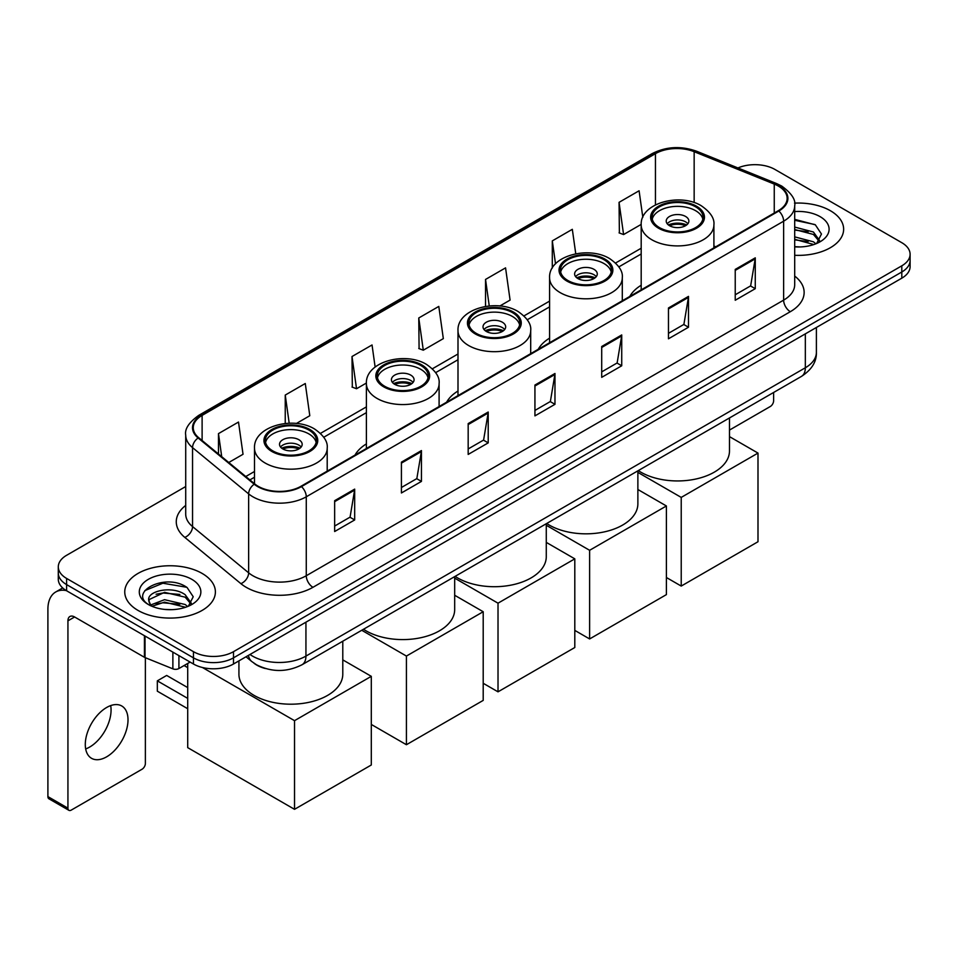 <?xml version="1.0" encoding="UTF-8"?>
<svg xmlns="http://www.w3.org/2000/svg" width="958" height="958" viewBox="0 0 958 958"><rect width="100%" height="100%" fill="white"/><g stroke="black" fill="none" stroke-linecap="round" stroke-linejoin="round"><path stroke-width="1.44" d="M366.399 443.901A50.044 28.896 0 0 0 355.011 455.086M457.996 391.02A50.044 28.896 0 0 0 446.62 402.192M549.593 338.138A50.044 28.896 0 0 0 538.216 349.311M641.189 285.245A50.044 28.896 0 0 0 629.813 296.429M265.39 668.528A28.321 16.358 180 0 1 253.954 663.175M185.708 486.532L66.593 555.305A28.321 16.358 0 0 0 58.294 566.873L58.294 579.207A28.321 16.358 0 0 0 66.593 590.763L193.444 664.002A28.321 16.358 0 0 0 233.501 664.002L901.801 278.167A28.321 16.358 0 0 0 910.1 266.599L910.1 260.432A28.321 16.358 0 0 1 901.801 271.988A28.321 16.358 0 0 0 910.1 260.432L910.1 254.265A28.321 16.358 0 0 0 901.801 242.697L774.95 169.458A28.321 16.358 0 0 0 737.935 167.949M58.294 566.873A28.321 16.358 0 0 0 66.593 578.428L193.444 651.668A28.321 16.358 0 0 0 233.501 651.668L233.501 657.835L901.801 271.988L233.501 657.835A28.321 16.358 0 0 1 193.444 657.835A28.321 16.358 0 0 0 233.501 657.835L233.501 664.002M66.593 578.428L66.593 584.596L193.444 657.835L66.593 584.596A28.321 16.358 0 0 1 58.294 573.04A28.321 16.358 0 0 0 66.593 584.596L66.593 590.763M830.37 210.712A45.325 26.165 0 0 0 794.505 203.132A45.325 26.165 0 0 1 830.37 210.712A45.325 26.165 0 0 1 843.639 229.213A45.325 26.165 0 0 0 830.37 210.712M202.126 573.423A45.325 26.165 0 0 0 152.729 567.747A45.325 26.165 0 0 0 124.756 591.924A45.325 26.165 0 0 0 138.036 610.426A45.325 26.165 0 0 0 187.421 616.09A45.325 26.165 0 0 0 215.394 591.924A45.325 26.165 0 0 0 202.126 573.423A45.325 26.165 0 0 0 152.729 567.747A45.325 26.165 0 0 0 124.756 591.924A45.325 26.165 0 0 0 138.036 610.426A45.325 26.165 0 0 0 187.421 616.09A45.325 26.165 0 0 0 215.394 591.924A45.325 26.165 0 0 0 202.126 573.423M778.291 186.032A30.213 17.448 180 0 1 787.141 198.366A30.213 17.448 180 0 1 778.291 210.7L300.932 486.305A30.213 17.448 180 0 1 254.816 483.982L198.725 437.722A30.213 17.448 180 0 1 193.265 427.723A30.213 17.448 180 0 1 202.114 415.389L655.452 153.651A30.213 17.448 180 0 1 694.155 151.699L774.256 184.08A30.213 17.448 180 0 1 778.291 186.032M778.83 185.732A30.967 17.879 0 0 0 774.687 183.72L694.586 151.34A30.967 17.879 0 0 0 654.925 153.34L201.575 415.077A30.967 17.879 0 0 0 198.114 437.974L254.205 484.221A30.967 17.879 0 0 0 301.471 486.616L778.83 211.011A30.967 17.879 0 0 0 778.83 185.732M334.653 500.687L334.653 531.522L354.676 519.954L354.676 489.119L334.653 500.687M334.653 526.05L350.077 517.14L354.592 490.149A7.556 4.359 -120 0 0 354.676 489.119M349.945 517.224L354.676 519.954M401.414 462.139L401.414 492.975L421.436 481.407L421.436 450.571L401.414 462.139M401.414 487.502L416.838 478.593L421.364 451.601A7.556 4.359 -120 0 0 421.436 450.571M416.706 478.677L421.436 481.407M468.175 423.592L468.175 454.427L488.209 442.871L488.209 412.024L468.175 423.592M468.175 448.955L483.598 440.057L488.125 413.054A7.556 4.359 -120 0 0 488.209 412.024M483.467 440.129L488.209 442.871M735.229 269.414L735.229 300.249L755.263 288.681L755.263 257.846L735.229 269.414M735.229 294.777L750.653 285.867L755.179 258.876A7.556 4.359 -120 0 0 755.263 257.846M750.521 285.951L755.263 288.681M668.468 307.961L668.468 338.797L688.491 327.229L688.491 296.393L668.468 307.961M668.468 333.324L683.892 324.415L688.419 297.423A7.556 4.359 -120 0 0 688.491 296.393M683.761 324.499L688.491 327.229M601.708 346.497L601.708 377.344L621.73 365.776L621.73 334.941L601.708 346.497M601.708 371.872L617.132 362.962L621.646 335.959A7.556 4.359 -120 0 0 621.73 334.941M616.988 363.034L621.73 365.776M534.935 385.044L534.935 415.88L554.969 404.324L554.969 373.488L534.935 385.044M534.935 410.419L550.371 401.51L554.886 374.506A7.556 4.359 -120 0 0 554.969 373.488M550.227 401.582L554.969 404.324M794.697 255.295A45.325 26.165 0 0 0 843.639 229.213A45.325 26.165 0 0 1 794.697 255.295M233.501 651.668L901.801 265.821A28.321 16.358 0 0 0 910.1 254.265M296.369 423.484L309.793 415.724L305.279 383.511L285.245 395.067L285.245 423.484M228.77 462.498L243.033 454.272L238.506 422.047L218.484 433.615L218.484 454.008M499.86 305.997L510.087 300.094L505.561 267.869L485.538 279.437L485.538 306.428M575.758 253.786L572.321 229.321L552.299 240.889L552.299 268.084M642.818 217.322L639.094 190.774L619.06 202.342L619.383 232.998M375.129 367.034L372.039 344.964L352.005 356.52L352.328 387.176M418.766 317.984L423.292 350.197L443.326 338.629L438.8 306.416L418.766 317.984L419.089 348.628M423.292 350.197L418.766 348.508M485.538 279.437L489.251 305.949M552.299 240.889L555.52 263.833M619.06 202.342L623.586 234.566L641.201 224.388M623.586 234.566L619.06 232.866M352.005 356.52L356.532 388.744L366.399 383.044M356.532 388.744L352.005 387.056M285.245 395.067L289.196 423.232M218.484 433.615L221.717 456.679M794.697 246.661L800.325 246.936M794.697 236.866L813.414 241.799L815.905 243.799M794.697 239.308L813.857 244.553M794.697 227.07L813.414 232.004L819.533 240.47M794.697 229.525L813.414 234.447L819.054 241.105M794.697 246.853A30.776 17.771 0 0 0 820.084 241.775A30.776 17.771 0 0 0 820.084 216.64A30.776 17.771 0 0 0 794.697 211.562M816.635 243.488L821.461 234.027L815.354 224.831L794.697 219.334M794.697 220.28L814.935 224.555M794.697 230.076L808.121 231.752M794.697 239.871L808.121 241.548M729.481 430.082L770.28 406.515A4.718 2.73 120 0 0 773.621 400.743L773.621 392.481M695.568 206.808A25.495 14.717 0 0 0 667.786 203.623A25.495 14.717 0 0 0 652.051 217.215A25.495 14.717 0 0 0 659.523 227.633A25.495 14.717 0 0 0 687.305 230.818A25.495 14.717 0 0 0 703.04 217.215A25.495 14.717 0 0 0 695.568 206.808M702.825 219.143A25.495 14.717 0 0 0 695.568 210.664A25.495 14.717 0 0 0 669.355 207.132A25.495 14.717 0 0 0 652.266 219.143M638.303 470.594A51.936 29.985 0 0 0 640.83 472.162A51.936 29.985 0 0 0 697.424 478.665A51.936 29.985 0 0 0 729.481 450.967L729.481 417.963M685.557 216.448A11.328 6.538 0 0 0 673.211 215.035A11.328 6.538 0 0 0 666.217 221.07A11.328 6.538 0 0 0 669.534 225.705A11.328 6.538 0 0 0 681.88 227.118A11.328 6.538 0 0 0 688.874 221.07A11.328 6.538 0 0 0 685.557 216.448M687.868 223.777A11.328 6.538 0 0 0 685.557 221.849A11.328 6.538 0 0 0 667.223 223.777M668.397 224.926A15.112 8.718 180 0 1 686.036 224.651L686.036 225.405M669.63 225.753A13.22 7.628 180 0 1 684.671 225.441L686.036 224.651M684.443 226.256L684.671 225.441M681.222 586.068L681.222 497.406L757.994 453.086L757.994 541.737L681.222 586.068L666.397 577.506M681.222 497.406L637.872 472.39M729.481 436.62L757.994 453.086M603.971 259.702A25.495 14.717 0 0 0 576.189 256.505A25.495 14.717 0 0 0 560.454 270.108A25.495 14.717 0 0 0 567.914 280.514A25.495 14.717 0 0 0 595.696 283.7A25.495 14.717 0 0 0 611.444 270.108A25.495 14.717 0 0 0 603.971 259.702M611.216 272.036A25.495 14.717 0 0 0 603.971 263.546A25.495 14.717 0 0 0 577.758 260.025A25.495 14.717 0 0 0 560.669 272.036M546.707 523.487A51.936 29.985 0 0 0 549.221 525.044A51.936 29.985 0 0 0 605.815 531.546A51.936 29.985 0 0 0 637.872 503.848L637.872 470.845M593.96 269.33A11.328 6.538 0 0 0 581.614 267.917A11.328 6.538 0 0 0 574.62 273.964A11.328 6.538 0 0 0 577.937 278.586A11.328 6.538 0 0 0 590.284 279.999A11.328 6.538 0 0 0 597.277 273.964A11.328 6.538 0 0 0 593.96 269.33M596.271 276.658A11.328 6.538 0 0 0 593.96 274.73A11.328 6.538 0 0 0 575.626 276.658M576.788 277.808A15.112 8.718 180 0 1 594.439 277.533L594.439 278.287M578.033 278.634A13.22 7.628 180 0 1 593.074 278.323L594.439 277.533M592.846 279.149L593.074 278.323M589.613 638.95L589.613 550.299L666.397 505.968L666.397 594.619L589.613 638.95L574.8 630.388M589.613 550.299L546.276 525.271M637.872 489.502L666.397 505.968M512.374 312.583A25.495 14.717 0 0 0 484.592 309.386A25.495 14.717 0 0 0 468.857 322.99A25.495 14.717 0 0 0 476.318 333.396A25.495 14.717 0 0 0 504.1 336.581A25.495 14.717 0 0 0 519.835 322.99A25.495 14.717 0 0 0 512.374 312.583M519.619 324.918A25.495 14.717 0 0 0 512.374 316.439A25.495 14.717 0 0 0 486.161 312.907A25.495 14.717 0 0 0 469.073 324.918M455.11 576.369A51.936 29.985 0 0 0 457.625 577.937A51.936 29.985 0 0 0 514.218 584.428A51.936 29.985 0 0 0 546.276 556.73L546.276 523.727M502.363 322.223A11.328 6.538 0 0 0 490.005 320.798A11.328 6.538 0 0 0 483.012 326.846A11.328 6.538 0 0 0 486.341 331.468A11.328 6.538 0 0 0 498.687 332.881A11.328 6.538 0 0 0 505.68 326.846A11.328 6.538 0 0 0 502.363 322.223M504.662 329.54A11.328 6.538 0 0 0 502.363 327.612A11.328 6.538 0 0 0 484.029 329.54M485.191 330.702A15.112 8.718 180 0 1 502.842 330.426L502.842 331.181M486.436 331.528A13.22 7.628 180 0 1 501.477 331.205L502.842 330.426M501.25 332.031L501.477 331.205M498.016 691.832L498.016 603.181L574.8 558.849L574.8 647.512L498.016 691.832L483.203 683.282M498.016 603.181L454.679 578.153M546.276 542.384L574.8 558.849M420.778 365.465A25.495 14.717 0 0 0 392.996 362.28A25.495 14.717 0 0 0 377.26 375.871A25.495 14.717 0 0 0 384.721 386.278A25.495 14.717 0 0 0 412.503 389.475A25.495 14.717 0 0 0 428.238 375.871A25.495 14.717 0 0 0 420.778 365.465M428.022 377.799A25.495 14.717 0 0 0 420.778 369.321A25.495 14.717 0 0 0 394.552 365.788A25.495 14.717 0 0 0 377.476 377.799M363.501 629.25A51.936 29.985 0 0 0 366.028 630.819A51.936 29.985 0 0 0 422.622 637.31A51.936 29.985 0 0 0 454.679 609.611L454.679 576.62M410.754 375.105A11.328 6.538 0 0 0 398.408 373.68A11.328 6.538 0 0 0 391.415 379.727A11.328 6.538 0 0 0 394.732 384.35A11.328 6.538 0 0 0 407.078 385.775A11.328 6.538 0 0 0 414.072 379.727A11.328 6.538 0 0 0 410.754 375.105M413.066 382.422A11.328 6.538 0 0 0 410.754 380.494A11.328 6.538 0 0 0 392.421 382.422M393.594 383.583A15.112 8.718 180 0 1 411.233 383.308L411.233 384.062M394.828 384.409A13.22 7.628 180 0 1 409.868 384.098L411.233 383.308M409.653 384.912L409.868 384.098M406.42 744.725L406.42 656.062L483.203 611.731L483.203 700.394L406.42 744.725L371.297 724.44M406.42 656.062L361.741 630.268M454.679 595.265L483.203 611.731M308.883 430.07A25.495 14.717 0 0 0 281.101 426.873A25.495 14.717 0 0 0 265.354 440.476A25.495 14.717 0 0 0 272.826 450.883A25.495 14.717 0 0 0 300.608 454.068A25.495 14.717 0 0 0 316.344 440.476A25.495 14.717 0 0 0 308.883 430.07M316.128 442.404A25.495 14.717 0 0 0 308.883 433.926A25.495 14.717 0 0 0 282.658 430.393A25.495 14.717 0 0 0 265.582 442.404M238.925 660.876L238.925 674.216A51.936 29.985 0 0 0 254.133 695.424A51.936 29.985 0 0 0 310.727 701.915A51.936 29.985 0 0 0 342.784 674.216L342.784 641.213M298.86 439.71A11.328 6.538 0 0 0 286.514 438.285A11.328 6.538 0 0 0 279.52 444.332A11.328 6.538 0 0 0 282.838 448.955A11.328 6.538 0 0 0 295.184 450.368A11.328 6.538 0 0 0 302.177 444.332A11.328 6.538 0 0 0 298.86 439.71M301.171 447.027A11.328 6.538 0 0 0 298.86 445.099A11.328 6.538 0 0 0 280.526 447.027M281.7 448.188A15.112 8.718 180 0 1 299.339 447.913L299.339 448.667M282.933 449.015A13.22 7.628 180 0 1 297.974 448.691L299.339 447.913M297.758 449.518L297.974 448.691M187.708 708.716L157.328 691.185L157.328 680.851L187.708 698.382M294.525 809.318L294.525 720.667L371.297 676.336L371.297 764.999L294.525 809.318L187.708 747.647L187.708 663.463M294.525 720.667L202.437 667.498M342.784 659.87L371.297 676.336M157.328 680.851L166.668 675.45L187.708 687.593M110.685 705.603A30.213 17.448 -60 0 1 89.705 747.036A30.213 17.448 -60 0 1 85.669 748.928M106.649 756.82A30.213 17.448 120 0 0 126.384 730.2A30.213 17.448 120 0 0 121.762 705.986A30.213 17.448 120 0 0 106.649 707.483A30.213 17.448 120 0 0 86.915 734.103A30.213 17.448 120 0 0 91.549 758.317A30.213 17.448 120 0 0 106.649 756.82M178.918 655.619L178.918 668.528L190.103 662.074M66.27 590.583A37.769 21.806 -120 0 0 55.72 591.984A37.769 21.806 -120 0 0 47.9 609.264L47.9 796.601L67.934 808.169L67.934 620.832A9.436 5.449 60 0 1 69.886 616.509A9.436 5.449 60 0 1 74.604 616.976L144.418 657.284L144.418 635.693M67.934 808.169A4.718 2.73 120 0 0 68.904 810.324L48.882 798.768A4.718 2.73 -60 0 1 47.9 796.601M68.904 810.324A4.718 2.73 120 0 0 71.263 810.097L142.035 769.238A4.718 2.73 120 0 0 145.377 763.454L145.377 657.715M178.918 668.528A4.718 2.73 180 0 1 172.871 668.84L145.041 657.583A4.718 2.73 180 0 1 144.418 657.284M164.956 609.444L172.081 609.659M150.813 604.929L164.548 599.684L185.169 604.51L187.66 606.51M152.083 606.246L164.548 602.139L185.613 607.264M151.029 605.875L148.825 600.714A21.339 12.322 0 0 0 152.262 606.414M191.289 603.181L185.169 594.714C172.356 585.158 145.999 591.062 148.825 600.714L148.741 599.768M148.873 601.013L149.46 599.421L164.548 592.343L185.169 597.169L190.81 603.815M188.391 606.21L193.217 596.738L187.109 587.541C165.518 572.022 127.139 592.475 149.304 605.025L150.394 605.696M191.839 579.351A30.776 17.771 0 0 0 148.31 579.351A30.776 17.771 0 0 0 148.31 604.486A30.776 17.771 0 0 0 191.839 604.486A30.776 17.771 0 0 0 191.839 579.351M144.802 590.631L162.872 583.218L186.69 587.266M156.094 594.235L162.872 593.002L179.876 594.463M156.094 604.031L162.872 602.798L179.876 604.259M249.99 654.482A37.769 21.806 0 0 0 252.529 656.098A37.769 21.806 0 0 0 305.937 656.098L805.331 367.776A37.769 21.806 0 0 0 816.396 352.364C816.671 361.729 811.677 369.752 801.415 376.422L302.033 664.744A18.885 10.897 60 0 0 305.937 656.098L305.937 622.185M805.331 333.863L805.331 367.776A18.885 10.897 60 0 1 801.415 376.422M248.457 655.368A18.885 12.634 129.5 0 0 251.75 661.511L246.014 656.781M901.801 278.167L901.801 265.821M193.444 664.002L193.444 651.668M794.697 276.072A47.205 27.255 180 0 1 790.314 311.697L312.955 587.302A9.436 5.449 60 0 1 306.273 575.734L783.632 300.129A37.769 21.806 0 0 0 794.697 284.718L794.697 205.766A37.769 21.806 180 0 1 783.632 221.19A9.436 5.449 -120 0 0 778.83 211.011M312.955 587.302A47.205 27.255 180 0 1 246.182 587.302A47.205 27.255 180 0 1 240.901 583.661L184.81 537.402A47.205 27.255 180 0 1 185.708 505.417M252.864 575.734A37.769 21.806 0 0 0 306.273 575.734L306.273 496.795A37.769 21.806 180 0 1 248.637 493.873L192.546 447.626A37.769 21.806 180 0 1 185.708 435.124L185.708 514.063A37.769 21.806 0 0 0 192.546 526.577L248.637 572.824A37.769 21.806 0 0 0 252.864 575.734M794.697 205.766C795.954 199.875 791.619 193.288 781.68 186.032L776.71 183.625A9.436 4.419 112 0 0 774.687 183.72M776.71 183.625L696.61 151.232C680.97 145.7 666.121 146.502 652.075 153.651A9.436 5.449 60 0 1 654.925 153.34M201.575 415.077A9.436 5.449 -120 0 0 198.725 415.377C188.93 422.43 184.583 429.004 185.708 435.124M198.114 437.974A9.436 6.311 129.5 0 0 192.546 447.626L192.546 526.577A9.436 6.311 -50.5 0 1 184.81 537.402M696.61 151.232A9.436 4.419 112 0 0 694.586 151.34M254.205 484.221A9.436 6.311 129.5 0 0 248.637 493.873L248.637 572.824A9.436 6.311 -50.5 0 1 240.901 583.661M301.471 486.616A9.436 5.449 60 0 1 306.273 496.795L783.632 221.19L783.632 300.129A9.436 5.449 60 0 0 790.314 311.697M202.114 415.389L202.114 440.524M774.256 184.08L774.256 213.035M694.155 151.699L694.155 202.569M715.794 246.793L713.902 246.026M655.452 153.651L655.452 204.868M641.189 248.23L615.575 263.019M549.593 301.111L523.978 315.912M457.996 353.993L432.369 368.794M366.399 406.887L320.475 433.387M254.505 471.48L245.775 476.521M534.935 386.026L554.886 374.506M601.708 347.479L621.646 335.959M668.468 308.931L688.419 297.423M735.229 270.384L755.179 258.876M468.175 424.574L488.125 413.054M401.414 463.121L421.364 451.601M334.653 501.657L354.592 490.149M658.517 228.208A26.908 15.532 0 0 0 696.574 228.208A26.908 15.532 0 0 0 696.574 206.233A26.908 15.532 0 0 0 658.517 206.233A26.908 15.532 0 0 0 658.517 228.208M713.902 247.882L713.902 224.926A36.356 20.992 180 0 1 691.46 244.314A36.356 20.992 180 0 1 651.847 239.763A36.356 20.992 180 0 1 641.189 224.926L641.189 289.855M566.92 281.089A26.908 15.532 0 0 0 604.977 281.089A26.908 15.532 0 0 0 604.977 259.115A26.908 15.532 0 0 0 566.92 259.115A26.908 15.532 0 0 0 566.92 281.089M622.293 300.764L622.293 277.808A36.356 20.992 180 0 1 599.852 297.208A36.356 20.992 180 0 1 560.238 292.657A36.356 20.992 180 0 1 549.593 277.808L549.593 342.736M475.324 333.971A26.908 15.532 0 0 0 513.38 333.971A26.908 15.532 0 0 0 513.38 312.009A26.908 15.532 0 0 0 475.324 312.009A26.908 15.532 0 0 0 475.324 333.971M530.696 353.658L530.696 330.702A36.356 20.992 180 0 1 508.255 350.089A36.356 20.992 180 0 1 468.642 345.539A36.356 20.992 180 0 1 457.996 330.702L457.996 395.63M383.715 386.852A26.908 15.532 0 0 0 421.771 386.852A26.908 15.532 0 0 0 421.771 364.89A26.908 15.532 0 0 0 383.715 364.89A26.908 15.532 0 0 0 383.715 386.852M439.099 406.539L439.099 383.583A36.356 20.992 180 0 1 416.658 402.971A36.356 20.992 180 0 1 377.045 398.42A36.356 20.992 180 0 1 366.399 383.583L366.399 448.512M271.821 451.457A26.908 15.532 0 0 0 309.877 451.457A26.908 15.532 0 0 0 309.877 429.495A26.908 15.532 0 0 0 271.821 429.495A26.908 15.532 0 0 0 271.821 451.457M327.205 471.144L327.205 448.188A36.356 20.992 180 0 1 304.764 467.576A36.356 20.992 180 0 1 265.15 463.025A36.356 20.992 180 0 1 254.505 448.188L254.505 483.718M67.934 620.832L74.604 616.976M145.041 636.064L145.041 657.583M172.871 668.84L172.871 652.123M302.033 664.744C286.837 672.384 271.641 672.384 256.445 664.744L251.75 661.511M816.396 352.364L816.396 327.468M652.075 153.651L198.725 415.377M641.189 253.978L618.844 266.887M549.593 306.859L527.235 319.768M457.996 359.741L435.639 372.65M366.399 412.635L323.744 437.255M254.505 477.228L249.882 479.898M713.902 224.926C714.692 218.532 710.489 212.137 701.292 205.766C679.869 192.51 639.932 203.144 641.189 224.926M622.293 277.808C623.095 271.413 618.892 265.031 609.695 258.648C588.26 245.392 548.335 256.026 549.593 277.808M530.696 330.702C531.498 324.295 527.295 317.912 518.098 311.53C496.663 298.273 456.738 308.907 457.996 330.702M439.099 383.583C439.902 377.189 435.698 370.794 426.502 364.423C405.066 351.155 365.142 361.801 366.399 383.583M327.205 448.188C327.995 441.782 323.804 435.399 314.595 429.016C293.172 415.76 253.235 426.394 254.505 448.188M187.708 667.642L184.092 665.547M55.72 591.984L62.689 587.949"/></g></svg>
